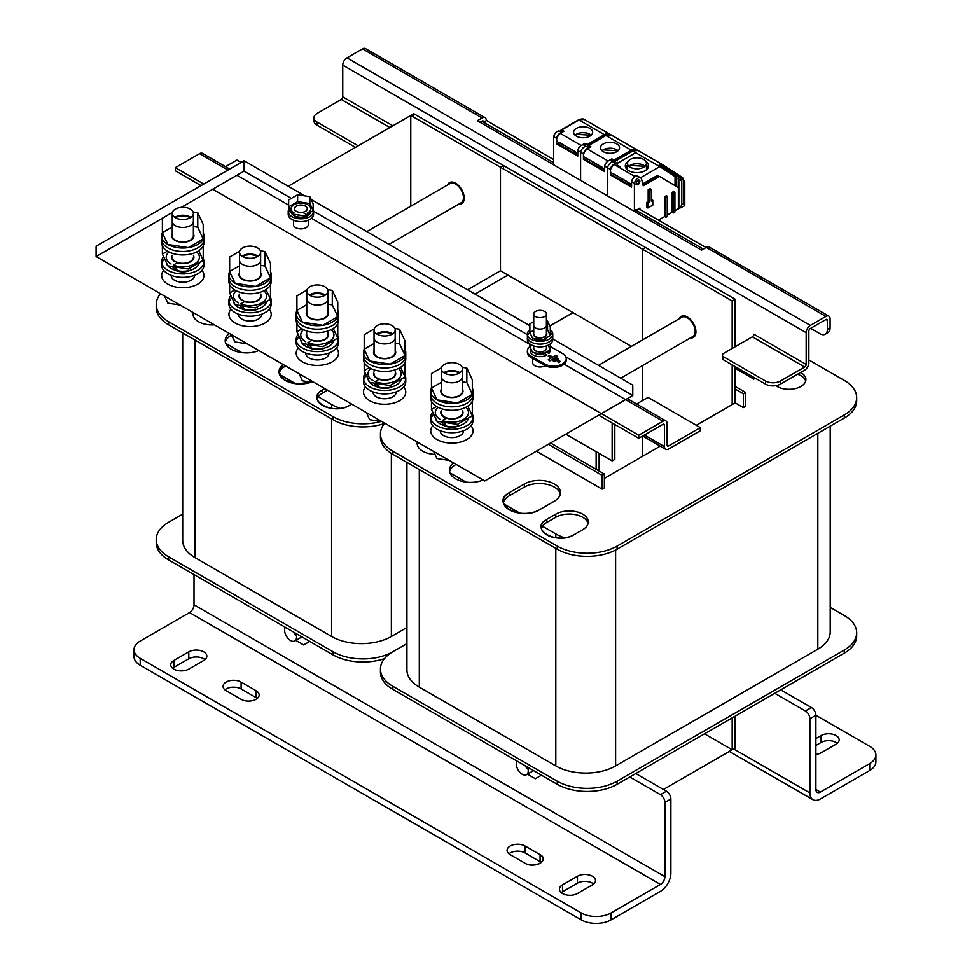 <?xml version="1.0" encoding="UTF-8"?>
<svg xmlns="http://www.w3.org/2000/svg" width="972" height="972" viewBox="0 0 972 972"><rect width="100%" height="100%" fill="white"/><g stroke="black" fill="none" stroke-linecap="round" stroke-linejoin="round"><path stroke-width="1.46" d="M182.687 514.164L168.606 522.292A42.282 24.409 0 0 0 156.213 539.557L156.213 542.655A42.282 24.409 0 0 0 168.606 559.921L333.044 654.861A42.282 24.409 0 0 0 384.499 658.603M156.213 539.557A42.282 24.409 0 0 0 168.606 556.81L168.606 559.921M333.044 654.861L333.044 651.75L168.606 556.81M333.044 651.75A42.282 24.409 0 0 0 392.834 651.75L406.928 643.622L392.834 651.75A42.282 24.409 0 0 0 380.453 669.015A42.282 24.409 0 0 0 392.834 686.281L392.834 689.379L557.272 784.319A42.282 24.409 0 0 0 617.074 784.319L844.291 653.135A42.282 24.409 0 0 0 856.684 635.87L856.684 632.76A42.282 24.409 0 0 0 844.291 615.507L830.21 607.366M391.376 453.402L391.376 636.466L406.928 627.499M391.376 636.466A42.282 24.409 180 0 1 331.586 636.466L331.586 418.92M195.068 340.103L195.068 557.661L331.586 636.466M195.068 557.661A42.282 24.409 180 0 1 182.687 540.396L182.687 332.946M331.586 408.337L331.586 404.474L318.294 396.795L317.2 399.213A19.027 10.984 180 0 1 318.294 396.795A19.027 10.984 0 0 1 322.57 393.004L322.57 389.894L324.818 388.593M295.585 383.685L279.511 374.414M241.761 352.617L225.698 343.335M331.586 404.474A42.282 24.409 0 0 0 340.358 408.362M160.514 293.738A42.282 24.409 0 0 0 156.213 304.455L156.213 307.553A42.282 24.409 0 0 0 168.606 324.818L333.044 419.758A42.282 24.409 0 0 0 384.499 423.5M156.213 304.455A42.282 24.409 0 0 0 168.606 321.708L168.606 324.818M333.044 419.758L333.044 416.648L168.606 321.708M333.044 416.648A42.282 24.409 0 0 0 381.085 421.435M572.97 312.644L549.836 326.009L572.97 312.644M351.73 404.133L349.483 405.433C332.946 415.87 304.443 399.613 322.57 389.894A19.027 10.984 0 0 0 317.006 397.657A19.027 10.984 0 0 0 322.57 405.433A19.027 10.984 0 0 0 349.483 405.433M311.162 382.19L297.25 383.855L284.626 380.052L279.049 372.47L283.131 364.536A21.141 12.211 0 0 0 279.013 371.766A21.141 12.211 0 0 0 285.209 380.404A21.141 12.211 0 0 0 311.174 382.19M214.387 324.842A19.027 10.984 180 0 1 192.93 313.944A19.027 10.984 180 0 1 193.088 312.547M258.88 350.528A21.141 12.211 180 0 1 236.804 351.597A21.141 12.211 180 0 1 225.2 340.698A21.141 12.211 180 0 1 229.319 333.457M475.053 294.091L507.943 275.1M327.515 390.149L322.57 393.004M285.659 365.982L285.209 366.25A21.141 12.211 0 0 0 279.183 373.321M194.157 313.166A19.027 10.984 0 0 0 193.112 315.499M247.374 343.894L235.127 341.998L231.385 335.17A21.141 12.211 0 0 0 225.37 342.253M550.553 442.977L604.365 474.044L602.118 475.332L548.305 444.265M536.35 451.166L602.118 489.147L604.365 487.847L604.365 474.044M380.453 669.015L380.453 672.126A42.282 24.409 0 0 0 392.834 689.379M557.272 784.319L557.272 781.209L392.834 686.281M557.272 781.209A42.282 24.409 0 0 0 617.074 781.209L844.291 650.025A42.282 24.409 0 0 0 856.684 632.76M830.21 426.161L830.21 631.922A42.282 24.409 180 0 1 817.829 649.187L817.829 433.318M615.616 550.018L615.616 765.936L817.829 649.187M615.616 765.936A42.282 24.409 180 0 1 555.814 765.936L555.814 548.378M419.309 469.561L419.309 687.119L555.814 765.936M419.309 687.119A42.282 24.409 180 0 1 406.928 669.854L406.928 462.417M555.814 537.808L555.814 533.932L542.522 526.253L541.428 528.671A19.027 10.984 180 0 1 542.522 526.253A19.027 10.984 0 0 1 546.811 522.462L546.811 519.352L555.777 514.176A19.027 10.984 180 0 1 576.518 511.794A19.027 10.984 180 0 1 588.267 521.94A19.027 10.984 180 0 1 582.69 529.716L573.723 534.892C557.175 545.328 528.683 529.072 546.811 519.352A19.027 10.984 0 0 0 541.234 527.128A19.027 10.984 0 0 0 546.811 534.892A19.027 10.984 0 0 0 573.723 534.892M519.813 513.143L503.751 503.873M466.001 482.076L449.927 472.805M555.814 533.932A42.282 24.409 0 0 0 564.598 537.82M384.742 423.197A42.282 24.409 0 0 0 380.453 433.913L380.453 437.023A42.282 24.409 0 0 0 392.834 454.276L557.272 549.216A42.282 24.409 0 0 0 617.074 549.216L844.291 418.033A42.282 24.409 0 0 0 856.684 400.768L856.684 397.657A42.282 24.409 0 0 0 844.291 380.404L808.862 359.944M844.291 418.033L844.291 414.923A42.282 24.409 0 0 0 856.684 397.657M380.453 433.913A42.282 24.409 0 0 0 392.834 451.178L392.834 454.276M557.272 549.216L557.272 546.106L392.834 451.178M557.272 546.106A42.282 24.409 0 0 0 617.074 546.106L617.074 549.216M844.291 414.923L617.074 546.106M800.636 372.458A16.913 9.769 180 0 1 800.94 372.628A16.913 9.769 180 0 1 805.897 379.542A16.913 9.769 180 0 1 795.461 388.557A16.913 9.769 180 0 1 777.029 386.443A16.913 9.769 180 0 1 775.826 385.677M524.382 483.971A21.141 12.211 180 0 1 547.43 481.322A21.141 12.211 180 0 1 560.48 492.597A21.141 12.211 180 0 1 554.283 501.236L539.338 509.863C521.053 521.478 489.244 503.35 509.437 492.597L524.382 483.971L524.382 487.081L509.437 495.708A21.141 12.211 0 0 0 503.423 502.779M435.019 454.374A19.027 10.984 180 0 1 417.158 443.402A19.027 10.984 180 0 1 417.316 442.005M483.108 479.986A21.141 12.211 180 0 1 461.032 481.055A21.141 12.211 180 0 1 449.428 470.156A21.141 12.211 180 0 1 453.547 462.915M696.304 425.274L735.172 402.845L743.386 407.584L745.633 406.296L745.633 392.481L743.386 393.782L743.386 407.584M604.365 478.358L660.182 446.136M805.679 381.097A16.913 9.769 0 0 0 800.94 375.739A16.913 9.769 0 0 0 797.575 374.232M588.072 523.495A19.027 10.984 0 0 0 575.254 514.625A19.027 10.984 0 0 0 555.777 517.286L546.811 522.462M560.309 494.153A21.141 12.211 0 0 0 546.167 484.153A21.141 12.211 0 0 0 524.382 487.081M509.437 495.708L509.437 492.597A21.141 12.211 0 0 0 503.241 501.236A21.141 12.211 0 0 0 509.437 509.863A21.141 12.211 0 0 0 539.338 509.863M418.397 442.625A19.027 10.984 0 0 0 417.353 444.957M456.075 464.373L455.625 464.64A21.141 12.211 0 0 0 449.599 471.712M743.386 393.782L735.172 389.031M735.172 386.443L745.633 392.481M602.118 489.147L602.118 475.332M288.198 186.211L410.779 115.437L410.779 206.185L410.779 115.437L732.183 300.992L732.183 348.462L732.183 300.992L735.172 299.267L645.469 247.483L642.48 249.209L732.183 300.992M735.172 716.133L735.172 748.076L732.183 749.801L732.183 717.871L732.183 749.801L704.518 733.836L732.183 749.801L663.414 789.495M732.183 404.571L732.183 364.865L732.183 404.571M620.695 378.181L692.878 336.506A11.105 6.403 -120 0 0 695.174 331.416A11.105 6.403 -120 0 0 690.339 320.25A11.105 6.403 -120 0 0 681.785 317.273L598.497 365.363M388.982 244.397L461.178 202.723A11.105 6.403 -120 0 0 463.474 197.644A11.105 6.403 -120 0 0 458.626 186.478A11.105 6.403 -120 0 0 450.072 183.501L366.784 231.579M410.779 115.437L413.768 113.712L503.46 165.495L500.471 167.22L500.471 270.787L631.387 346.372L500.471 270.787L467.581 289.778M642.48 365.594L642.48 400.598L642.48 365.594M642.48 436.149L642.48 456.354L642.48 436.149M642.48 339.969L642.48 249.209M679.307 318.707A12.162 7.023 60 0 1 681.251 316.362A12.162 7.023 60 0 1 690.618 319.618A12.162 7.023 60 0 1 695.928 331.853A12.162 7.023 60 0 1 693.413 337.418A12.162 7.023 60 0 1 690.399 337.928M735.172 402.845L735.172 366.59M735.172 346.737L735.172 299.267M599.129 453.414L599.129 471.019M596.14 451.688L596.14 469.294M447.594 184.935A12.162 7.023 60 0 1 449.55 182.59A12.162 7.023 60 0 1 458.906 185.846A12.162 7.023 60 0 1 464.215 198.081A12.162 7.023 60 0 1 461.7 203.646A12.162 7.023 60 0 1 458.687 204.156M503.46 165.495L503.46 168.946L503.46 165.495L645.469 247.483M413.768 117.162L413.768 113.712M875.906 754.977L875.906 761.878A21.141 12.211 180 0 1 869.709 770.517L869.709 763.603A21.141 12.211 0 0 0 875.906 754.977A21.141 12.211 0 0 0 869.709 746.35L815.897 715.283L815.897 789.507A6.342 3.657 -60 0 0 817.209 792.399A6.342 3.657 -60 0 0 820.38 792.095L815.897 789.507M733.678 748.938L809.907 792.958A14.799 8.541 120 0 0 812.981 799.725A14.799 8.541 120 0 0 820.38 798.996L869.709 770.517M837.317 743.325A10.57 6.099 0 0 0 821.121 742.462L815.897 745.488M869.709 763.603L820.38 792.095M815.897 738.574L821.121 735.561A10.57 6.099 180 0 1 832.639 734.237A10.57 6.099 180 0 1 839.164 739.874A10.57 6.099 180 0 1 836.078 744.188L821.121 752.826A10.57 6.099 180 0 1 815.897 754.466M809.907 792.958L809.907 718.733A6.342 3.657 -120 0 0 805.423 710.957L811.413 707.507L780.759 689.816M811.413 707.507A6.342 3.657 60 0 1 815.897 715.271L809.907 718.733M774.781 693.267L805.423 710.957M660.425 891.348L611.096 919.828A21.141 12.211 180 0 1 581.195 919.828L581.195 912.915A21.141 12.211 0 0 0 611.096 912.915L660.425 884.435A6.342 3.657 120 0 0 664.909 876.671L664.909 802.447A6.342 3.657 -120 0 0 660.425 794.683L666.403 791.22A6.342 3.657 60 0 1 670.887 798.996L670.887 873.221A14.799 8.541 -60 0 1 660.425 891.348M140.199 665.225A21.141 12.211 180 0 1 134.002 656.586L134.002 649.685A21.141 12.211 0 0 0 140.199 658.311L140.199 665.225L581.195 919.828M593.649 884.01A10.57 6.099 0 0 0 577.453 883.147L562.509 891.774A10.57 6.099 0 0 0 561.269 892.636M257.301 698.443A10.57 6.099 0 0 0 256.049 697.58L241.105 688.954A10.57 6.099 0 0 0 224.909 689.816M204.97 659.611A10.57 6.099 0 0 0 188.787 658.749L173.83 667.375A10.57 6.099 0 0 0 172.591 668.238M525.135 863.294A10.57 6.099 0 0 0 540.08 863.294A10.57 6.099 0 0 0 543.178 858.981A10.57 6.099 0 0 0 540.08 854.667C550.14 859.953 534.454 869.114 525.135 863.294L510.191 854.667A10.57 6.099 180 0 1 507.092 850.342A10.57 6.099 180 0 1 513.617 844.704A10.57 6.099 180 0 1 525.135 846.029L540.08 854.667L540.08 861.569A10.57 6.099 180 0 1 541.331 862.431L525.135 852.942A10.57 6.099 0 0 0 508.939 853.805M194.011 574.598L194.011 604.803A6.342 3.657 120 0 1 189.528 612.567L140.199 641.058A21.141 12.211 0 0 0 134.002 649.685M581.195 912.915L140.199 658.311M577.453 876.246A10.57 6.099 180 0 1 588.971 874.922A10.57 6.099 180 0 1 595.496 880.559A10.57 6.099 180 0 1 592.41 884.872L577.453 893.499A10.57 6.099 180 0 1 565.935 894.823A10.57 6.099 180 0 1 559.41 889.186A10.57 6.099 180 0 1 562.509 884.872L577.453 876.246L577.453 883.147M241.105 682.052L256.049 690.679A10.57 6.099 180 0 1 259.147 694.992A10.57 6.099 180 0 1 252.623 700.63A10.57 6.099 180 0 1 241.105 699.305L226.16 690.679A10.57 6.099 180 0 1 223.062 686.366A10.57 6.099 180 0 1 229.586 680.728A10.57 6.099 180 0 1 241.105 682.052L241.105 688.954M173.83 660.474L188.787 651.835A10.57 6.099 180 0 1 200.305 650.523A10.57 6.099 180 0 1 206.829 656.161A10.57 6.099 180 0 1 203.731 660.474L188.787 669.101A10.57 6.099 180 0 1 177.269 670.425A10.57 6.099 180 0 1 170.744 664.787A10.57 6.099 180 0 1 173.83 660.474L173.83 667.375M629.783 776.98L660.425 794.683M666.403 791.22L635.761 773.53M752.364 336.81L804.682 367.027A2.114 1.215 -60 0 0 806.177 364.427L753.859 334.222A2.114 1.215 -60 0 1 752.364 336.81L723.654 353.383A4.228 2.442 0 0 0 722.415 355.108L722.415 358.218A4.228 2.442 0 0 0 723.654 359.944L765.511 384.11A10.57 6.099 0 0 0 780.467 384.11L804.682 370.125A5.917 3.414 120 0 0 808.862 362.884L808.862 331.112A2.114 1.215 -60 0 1 810.356 328.524L825.908 319.557A2.114 1.215 -60 0 1 826.965 319.448A2.114 1.215 -60 0 1 827.403 320.42L827.403 329.387L830.088 327.843L830.088 318.865A5.917 3.414 120 0 0 828.873 316.155A5.917 3.414 120 0 0 825.908 316.447L810.356 325.426A5.917 3.414 120 0 0 806.177 332.667L342.752 65.124L342.752 96.884A2.114 1.215 -60 0 1 341.257 99.472L317.042 113.457A10.57 6.099 0 0 0 313.944 117.77A10.57 6.099 0 0 0 317.042 122.083L358.158 145.812M765.511 384.11L765.511 381A10.57 6.099 0 0 0 780.467 381L780.467 384.11M804.682 367.027L780.467 381M722.415 355.108A4.228 2.442 0 0 0 723.654 356.833L723.654 359.944M765.511 381L723.654 356.833M753.859 377.379L753.859 379.104L735.172 368.315M806.177 364.427L806.177 332.667M825.908 316.447L706.316 247.398L701.529 250.156L477.301 120.698L482.088 117.94A5.917 3.414 -60 0 1 485.04 117.648L365.448 48.6A5.917 3.414 120 0 0 362.495 48.892L346.943 57.87A5.917 3.414 120 0 0 342.752 65.124M485.04 117.648A5.917 3.414 -60 0 1 486.267 120.358L553.688 159.627M486.267 120.698L483.582 121.913A2.114 1.215 120 0 0 483.145 120.941A2.114 1.215 120 0 0 482.088 121.05L479.986 122.253M706.316 247.398A5.917 3.414 -60 0 1 709.281 247.107L828.873 316.155M483.582 122.253L553.688 162.737M634.412 209.332L703.327 249.124M810.66 328.354L819.931 333.712A10.57 6.099 -120 0 0 825.216 334.234A10.57 6.099 -120 0 0 827.403 329.387M638.75 208.737L706.012 247.568M825.216 334.234L827.901 332.679A10.57 6.099 -120 0 0 830.088 327.843M753.859 379.104L755.353 378.242M313.944 117.77L313.944 120.868A10.57 6.099 0 0 0 317.042 125.194L355.46 147.367M527.553 767.163A8.456 4.884 60 0 1 528.27 770.857A8.456 4.884 60 0 1 526.52 774.733A8.456 4.884 60 0 1 520.008 772.461A8.456 4.884 60 0 1 516.314 763.956A8.456 4.884 60 0 1 517.031 761.088M295.853 633.392A8.456 4.884 60 0 1 296.569 637.085A8.456 4.884 60 0 1 294.808 640.949A8.456 4.884 60 0 1 288.295 638.689A8.456 4.884 60 0 1 284.602 630.172A8.456 4.884 60 0 1 285.318 627.317M309.764 641.423L303.665 644.946L295.78 640.39M296.326 635.032A7.934 4.581 60 0 1 294.042 632.347M293.495 632.031A8.456 4.884 -120 0 0 296.436 635.554M541.477 775.194L535.378 778.718L527.492 774.174M528.039 768.803A7.934 4.581 60 0 1 525.755 766.118M525.196 765.802A8.456 4.884 -120 0 0 528.136 769.338M617.499 165.179A5.285 3.05 -60 0 0 616.576 163.94A5.285 3.05 -60 0 0 610.343 169.383L607.5 167.743L607.5 195.87L607.5 167.743A5.285 3.05 -60 0 1 613.733 162.3A5.285 3.05 -60 0 1 614.681 163.6M604.669 170.756L584.184 158.934L583.431 159.372L583.431 153.843L580.6 152.203L580.6 180.342L580.6 152.203A5.285 3.05 -60 0 1 586.821 146.76A5.285 3.05 -60 0 1 587.768 148.06M583.431 159.372L604.669 171.619L604.669 166.103L607.5 167.743A5.285 3.05 -60 0 1 613.733 162.3L610.89 160.659A5.285 3.05 120 0 0 604.669 166.103M583.431 153.843A5.285 3.05 -60 0 1 588.425 148.169M658.481 220.122L664.763 216.501L664.763 196.648L666.403 195.7L667.594 196.393L667.594 216.246L665.954 217.193L664.763 216.501M667.594 214.861L672.077 212.273L672.077 192.42L673.73 191.472L674.92 192.164L673.28 193.112L673.28 212.965L672.077 212.273M674.92 210.632L678.359 208.652L678.359 187.948A1.057 0.608 -60 0 0 678.152 187.475L659.684 176.527A1.057 0.608 -60 0 0 659.15 176.588L657.509 175.628M634.412 211.41L634.412 183.271A5.285 3.05 -60 0 1 640.645 177.827A5.285 3.05 -60 0 1 641.593 179.127L643.233 185.774L659.15 176.588M636.053 210.462L636.053 212.273A1.166 0.668 -60 0 1 636.053 212.358M639.941 209.43L639.941 208.044L636.077 210.292M652.795 200.281L652.795 205.104L647.862 207.959L646.672 207.267L646.672 202.431L648.166 201.569L648.166 189.832L650.11 188.714L651.301 189.406L651.301 201.143L652.795 200.281L651.301 199.758M639.868 181.327A2.649 1.531 120 0 0 639.321 180.124A2.649 1.531 120 0 0 637.28 180.828A2.649 1.531 120 0 0 636.125 183.489A2.649 1.531 120 0 0 636.684 184.704A2.649 1.531 120 0 0 638.713 183.987A2.649 1.531 120 0 0 639.868 181.327M674.92 192.164L674.92 212.018L673.28 212.965M681.554 204.91L683.292 203.901L683.292 180.087A1.057 0.608 -60 0 0 683.085 179.601L676.719 175.835L676.719 186.624M610.343 169.383L610.343 174.899L631.569 187.159L631.569 181.63L634.412 183.271M631.569 186.296L611.096 174.474L610.343 174.899M640.645 177.827L637.802 176.187A5.285 3.05 120 0 0 631.569 181.63M680.449 180.075L680.449 178.058M659.891 166.662L660.255 166.455A1.057 0.608 -60 0 1 660.79 166.394L676.719 175.835M680.898 180.367L680.898 178.313M672.077 192.42L673.28 193.112M665.954 217.193L665.954 197.34L664.763 196.648M665.954 197.34L667.594 196.393M647.862 207.959L647.862 203.124L646.672 202.431M647.862 203.124L649.357 202.261L649.357 190.524L648.166 189.832M649.357 190.524L651.301 189.406M649.357 202.261L648.166 201.569M577.757 150.563L580.6 152.203A5.285 3.05 -60 0 1 586.821 146.76L583.99 145.12A5.285 3.05 120 0 0 577.757 150.563L577.757 156.091L556.531 143.832L557.272 143.394L577.757 155.228M561.512 132.629A5.285 3.05 -60 0 0 556.531 138.303L556.531 143.832M553.688 164.803L553.688 136.663A5.285 3.05 -60 0 1 559.921 131.232L561.877 132.362M556.531 138.303L553.688 136.663M577.757 152.786A5.079 2.928 -60 0 1 581.195 145.472L584.925 143.309L584.925 145.666M561.354 143.71A5.079 2.928 -60 0 1 560.407 143.467A5.079 2.928 -60 0 1 559.714 142.738L575.254 151.717A5.079 2.928 120 0 0 575.946 152.446L575.23 151.705M609.505 134.014L584.427 119.544A10.57 6.099 120 0 0 584.269 119.434A10.57 6.099 120 0 0 578.984 119.969L561.731 129.92L560.99 131.84L560.99 130.345A1.057 0.608 60 0 1 561.731 129.92L563.979 131.22L560.237 133.371L581.195 145.472M589.846 128.377A9.513 5.492 180 0 1 592.641 132.253A9.513 5.492 180 0 1 586.76 137.331A9.513 5.492 180 0 1 576.396 136.141A9.513 5.492 180 0 1 573.614 132.253A9.513 5.492 180 0 1 579.482 127.186A9.513 5.492 180 0 1 589.846 128.377M604.669 168.314A5.079 2.928 -60 0 1 608.108 161.012L611.838 158.849L611.838 161.206M588.267 159.238A5.079 2.928 -60 0 1 587.319 159.007A5.079 2.928 -60 0 1 586.614 158.278L602.166 167.257A5.079 2.928 120 0 0 602.859 167.986L586.687 158.327M590.526 146.881L588.497 145.715L587.89 147.38L587.89 145.885A1.057 0.608 60 0 1 588.643 145.46L590.879 146.748L587.149 148.91L608.108 161.012M616.758 143.905A9.513 5.492 180 0 1 619.541 147.793A9.513 5.492 180 0 1 613.672 152.871A9.513 5.492 180 0 1 603.308 151.681A9.513 5.492 180 0 1 600.514 147.793A9.513 5.492 180 0 1 606.394 142.714A9.513 5.492 180 0 1 616.758 143.905M636.417 149.554L611.862 135.375M615.337 163.709L617.791 162.288L617.402 164.924M636.259 176.005L635.323 175.653A4.86 2.807 -60 0 1 635.518 176.272M640.487 177.742L659.769 166.589M617.487 163.26L635.737 152.738M620.136 166.795A5.079 2.928 120 0 0 620.087 166.674L617.074 165.119M620.075 166.856L619.152 167.391M634.4 176.187L635.323 175.653M627.827 161.741A11.628 6.719 0 0 0 625.312 165.92A11.628 6.719 0 0 0 632.493 172.117A11.628 6.719 0 0 0 645.165 170.659A11.628 6.719 0 0 0 648.567 165.92A11.628 6.719 0 0 0 646.052 161.741M631.569 184.559L629.771 183.514A5.079 2.928 -60 0 1 629.078 182.785L613.526 173.818A5.079 2.928 120 0 0 614.219 174.535A5.079 2.928 120 0 0 615.179 174.778M659.794 166.601L675.042 176.54L675.054 185.64L675.042 176.54L676.719 177.657M678.213 178.654L681.554 180.792L681.554 205.833L678.359 207.097M614.741 162.883L615.021 160.939A1.057 0.608 -120 0 0 614.802 161.425L614.802 162.919L615.543 160.988L632.043 151.462A9.513 5.492 -60 0 1 632.845 151.061A9.513 5.492 120 0 0 632.043 151.462L615.543 160.988A1.057 0.608 -120 0 0 615.021 160.939L632.262 150.976A1.057 0.608 60 0 1 632.796 151.037L658.202 165.702A1.057 0.608 60 0 1 658.955 167.002A9.513 5.492 -60 0 1 663.864 166.625L682.636 178.872A9.513 5.492 -60 0 1 684.458 183.137L684.458 204.922L683 204.071M675.819 210.11L684.458 205.785A1.057 0.608 0 0 0 684.774 205.347L684.774 182.7L682.466 177.56A1.057 0.863 123.1 0 1 682.636 178.872M630.208 167.208A9.513 5.492 0 0 0 640.584 168.399A9.513 5.492 0 0 0 646.453 163.332A9.513 5.492 0 0 0 643.671 159.444A9.513 5.492 0 0 0 633.294 158.254A9.513 5.492 0 0 0 627.426 163.332A9.513 5.492 0 0 0 630.208 167.208M642.759 183.866L657.023 175.628L658.214 176.564M678.857 179.03L678.857 207.376M615.543 160.988L632.796 151.037A10.57 6.099 -60 0 1 638.082 150.514A10.57 6.099 -60 0 1 638.24 150.611L663.329 165.094M665.079 168.946L665.115 167.439M593.673 164.414L595.447 163.393M604.669 170.064A9.088 5.249 180 0 1 603.09 169.335A9.088 5.249 180 0 1 600.514 166.309M601.972 167.16L601.935 167.658A9.088 5.249 0 0 0 603.09 168.472A9.088 5.249 0 0 0 604.511 169.14L604.511 168.934M601.012 166.601A9.088 5.249 180 0 0 601.935 167.658L602.276 167.463M566.773 148.874L568.547 147.853M577.757 154.524A9.088 5.249 180 0 1 576.189 153.795A9.088 5.249 180 0 1 573.602 150.781M575.06 151.62L575.035 152.118A9.088 5.249 0 0 0 576.189 152.932A9.088 5.249 0 0 0 577.599 153.6L577.599 153.394M574.1 151.061A9.088 5.249 180 0 0 575.035 152.118L575.375 151.924M620.586 179.954L622.359 178.921M631.569 185.591A9.088 5.249 180 0 1 630.002 184.874A9.088 5.249 180 0 1 627.414 181.849M628.872 182.687L628.848 183.186A9.088 5.249 0 0 0 630.002 184.012A9.088 5.249 0 0 0 631.411 184.668L631.423 184.473M627.912 182.129A9.088 5.249 180 0 0 628.848 183.186L629.188 182.991M203.731 184.048L175.325 167.658L175.325 170.756L201.046 185.603M598.679 415.178L638.75 438.311L662.965 424.327L664.459 425.189A2.114 1.215 120 0 0 664.022 424.229A2.114 1.215 120 0 0 662.965 424.327M212.698 189.224L638.75 435.201L638.75 438.311M638.75 435.201L662.965 421.216A5.917 3.414 -60 0 1 665.929 420.925A5.917 3.414 -60 0 1 667.144 423.634L667.144 445.042A2.114 1.215 -60 0 0 667.594 446.014A2.114 1.215 -60 0 0 668.651 445.905L700.338 427.607L648.02 397.402L636.599 404M227.946 170.064L199.552 153.673A5.917 3.414 -60 0 1 202.504 153.382L229.684 169.067M614.826 424.497L614.826 459.367L612.141 460.922L612.141 422.954M241.105 162.47L236.913 160.052L225.492 166.649M664.459 425.189L664.459 446.598A5.917 3.414 120 0 0 665.686 449.307A5.917 3.414 120 0 0 668.651 449.015L700.338 430.718L700.338 427.607M565.801 434.168L612.141 460.922M199.552 153.673L175.325 167.658M162.385 218.275L96.094 256.547L484.773 480.946L632.772 395.507L565.789 356.833M291.333 198.385L244.094 171.108L181.314 207.352M527.395 334.672L313.579 211.216M440.255 430.73L440.255 430.888A11.628 6.719 0 0 0 447.436 437.096A11.628 6.719 0 0 0 460.108 435.638A11.628 6.719 0 0 0 463.51 430.888L463.51 430.73M305.718 353.055L305.718 353.213A11.628 6.719 0 0 0 312.899 359.409A11.628 6.719 0 0 0 325.571 357.963A11.628 6.719 0 0 0 328.973 353.213L328.973 353.055M238.444 314.211L238.444 314.369A11.628 6.719 0 0 0 245.624 320.578A11.628 6.719 0 0 0 258.297 319.12A11.628 6.719 0 0 0 261.699 314.369L261.699 314.211M171.181 275.368L171.181 275.538A11.628 6.719 0 0 0 178.35 281.734A11.628 6.719 0 0 0 191.022 280.288A11.628 6.719 0 0 0 194.436 275.538L194.436 275.368M532.68 358.437L532.68 362.702A7.399 4.277 0 0 0 537.249 366.651A7.399 4.277 0 0 0 545.316 365.727A7.399 4.277 0 0 0 545.353 365.703M293.495 220.207L293.495 224.617A7.399 4.277 0 0 0 298.064 228.566A7.399 4.277 0 0 0 306.131 227.63A7.399 4.277 0 0 0 308.294 224.617L308.294 220.207M372.993 391.886L372.993 392.056A11.628 6.719 0 0 0 380.161 398.253A11.628 6.719 0 0 0 392.834 396.795A11.628 6.719 0 0 0 396.248 392.056L396.248 391.886M552.764 338.961L632.772 385.143L632.772 395.507M244.094 171.108L244.094 160.745L304.965 195.894M311.186 199.479L529.874 325.742M96.094 256.547L96.094 246.195L244.094 160.745M443.925 425.42A11.628 6.719 0 0 0 459.562 425.578M309.388 347.745A11.628 6.719 0 0 0 325.025 347.903M242.113 308.914A11.628 6.719 0 0 0 257.75 309.06M174.839 270.07A11.628 6.719 0 0 0 190.476 270.216M293.775 215.407A7.399 4.277 0 0 0 306.131 217.278A7.399 4.277 0 0 0 308.294 214.253A7.399 4.277 0 0 0 308.185 213.5M376.65 386.589A11.628 6.719 0 0 0 392.287 386.735M201.945 270.362A21.141 12.211 180 0 1 203.95 275.538A21.141 12.211 180 0 1 190.889 286.813A21.141 12.211 180 0 1 167.852 284.164A21.141 12.211 180 0 1 161.668 275.538A21.141 12.211 180 0 1 163.66 270.362M269.22 309.193A21.141 12.211 180 0 1 271.212 314.369A21.141 12.211 180 0 1 258.163 325.656A21.141 12.211 180 0 1 235.127 323.008A21.141 12.211 180 0 1 228.93 314.369A21.141 12.211 180 0 1 230.935 309.193M336.482 348.037A21.141 12.211 180 0 1 338.487 353.213A21.141 12.211 180 0 1 325.438 364.488A21.141 12.211 180 0 1 302.389 361.839A21.141 12.211 180 0 1 296.205 353.213A21.141 12.211 180 0 1 298.197 348.037M403.757 386.868A21.141 12.211 180 0 1 405.761 392.056A21.141 12.211 180 0 1 392.7 403.331A21.141 12.211 180 0 1 369.664 400.683A21.141 12.211 180 0 1 363.479 392.056A21.141 12.211 180 0 1 365.472 386.868M471.031 425.712A21.141 12.211 180 0 1 473.024 430.888A21.141 12.211 180 0 1 459.975 442.163A21.141 12.211 180 0 1 436.938 439.514A21.141 12.211 180 0 1 430.742 430.888A21.141 12.211 180 0 1 432.747 425.712M180.112 305.05L167.852 303.155L164.572 296.083M190.281 209.077A10.57 6.099 180 0 1 193.379 213.39A10.57 6.099 180 0 1 186.843 219.028A10.57 6.099 180 0 1 175.325 217.704A10.57 6.099 180 0 1 172.238 213.39A10.57 6.099 180 0 1 178.763 207.753A10.57 6.099 180 0 1 190.281 209.077M257.544 247.921A10.57 6.099 180 0 1 260.642 252.234A10.57 6.099 180 0 1 254.117 257.872A10.57 6.099 180 0 1 242.599 256.547A10.57 6.099 180 0 1 239.501 252.234A10.57 6.099 180 0 1 246.025 246.596A10.57 6.099 180 0 1 257.544 247.921M314.649 382.725L302.389 380.83L299.109 373.758M324.818 286.752A10.57 6.099 180 0 1 327.916 291.065A10.57 6.099 180 0 1 321.392 296.703A10.57 6.099 180 0 1 309.874 295.391A10.57 6.099 180 0 1 306.775 291.065A10.57 6.099 180 0 1 313.3 285.428A10.57 6.099 180 0 1 324.818 286.752M381.923 421.569L369.664 419.673L366.383 412.59M392.093 325.596A10.57 6.099 180 0 1 395.191 329.909A10.57 6.099 180 0 1 388.654 335.547A10.57 6.099 180 0 1 377.136 334.222A10.57 6.099 180 0 1 374.05 329.909A10.57 6.099 180 0 1 380.574 324.271A10.57 6.099 180 0 1 392.093 325.596M449.185 460.4L436.938 458.505L433.658 451.433M459.355 364.427A10.57 6.099 180 0 1 462.453 368.752A10.57 6.099 180 0 1 455.929 374.39A10.57 6.099 180 0 1 444.411 373.066A10.57 6.099 180 0 1 441.312 368.752A10.57 6.099 180 0 1 447.837 363.103A10.57 6.099 180 0 1 459.355 364.427M202.528 260.8A21.141 12.211 180 0 1 203.731 263.448M203.221 258.564A21.141 12.211 180 0 1 203.95 261.723L203.95 265.174A21.141 12.211 180 0 1 190.889 276.461A21.141 12.211 180 0 1 167.852 273.812A21.141 12.211 180 0 1 161.668 265.174L161.668 261.723A21.141 12.211 180 0 1 163.575 256.657M161.874 263.448A21.141 12.211 180 0 1 164.633 258.941M175.215 269.851A11.105 6.403 0 0 0 188.131 270.799M203.95 261.723A21.141 12.211 180 0 1 190.889 272.998A21.141 12.211 180 0 1 167.852 270.362A21.141 12.211 180 0 1 161.668 261.723M269.803 299.631A21.141 12.211 180 0 1 271.006 302.292M270.495 297.408A21.141 12.211 180 0 1 271.212 300.567L271.212 304.017A21.141 12.211 180 0 1 258.163 315.293A21.141 12.211 180 0 1 235.127 312.644A21.141 12.211 180 0 1 228.93 304.017L228.93 300.567A21.141 12.211 180 0 1 230.85 295.488M229.149 302.292A21.141 12.211 180 0 1 231.907 297.772M242.49 308.695A11.105 6.403 0 0 0 255.393 309.643M271.212 300.567A21.141 12.211 180 0 1 258.163 311.842A21.141 12.211 180 0 1 235.127 309.193A21.141 12.211 180 0 1 228.93 300.567M337.077 338.475A21.141 12.211 180 0 1 338.268 341.123M337.77 336.239A21.141 12.211 180 0 1 338.487 339.398L338.487 342.861A21.141 12.211 180 0 1 325.438 354.136A21.141 12.211 180 0 1 302.389 351.487A21.141 12.211 180 0 1 296.205 342.861L296.205 339.398A21.141 12.211 180 0 1 298.112 334.332M296.411 341.123A21.141 12.211 180 0 1 299.182 336.616M309.752 347.526A11.105 6.403 0 0 0 322.668 348.474M338.487 339.398A21.141 12.211 180 0 1 325.438 350.685A21.141 12.211 180 0 1 302.389 348.037A21.141 12.211 180 0 1 296.205 339.398M404.34 377.306A21.141 12.211 180 0 1 405.543 379.967M405.032 375.083A21.141 12.211 180 0 1 405.761 378.242L405.761 381.692A21.141 12.211 180 0 1 392.7 392.967A21.141 12.211 180 0 1 369.664 390.319A21.141 12.211 180 0 1 363.479 381.692L363.479 378.242A21.141 12.211 180 0 1 365.387 373.163M363.686 379.967A21.141 12.211 180 0 1 366.444 375.447M377.027 386.37A11.105 6.403 0 0 0 389.942 387.318M405.761 378.242A21.141 12.211 180 0 1 392.7 389.517A21.141 12.211 180 0 1 369.664 386.868A21.141 12.211 180 0 1 363.479 378.242M471.614 416.15A21.141 12.211 180 0 1 472.817 418.81M472.307 413.926A21.141 12.211 180 0 1 473.024 417.085L473.024 420.536A21.141 12.211 180 0 1 459.975 431.811A21.141 12.211 180 0 1 436.938 429.162A21.141 12.211 180 0 1 430.742 420.536L430.742 417.085A21.141 12.211 180 0 1 432.662 412.007M430.961 418.81A21.141 12.211 180 0 1 433.719 414.291M444.301 425.214A11.105 6.403 0 0 0 457.205 426.149M473.024 417.085A21.141 12.211 180 0 1 459.975 428.36A21.141 12.211 180 0 1 436.938 425.712A21.141 12.211 180 0 1 430.742 417.085M445.346 424.606L443.852 425.469A16.597 9.586 180 0 1 435.335 417.766M468.407 418.009A16.597 9.586 180 0 1 446.707 426.186L443.584 422.249M441.555 421.933L443.852 425.469M441.312 410.634A11.105 6.403 0 0 0 440.79 412.59A11.105 6.403 0 0 0 444.034 417.122M462.453 410.634A11.105 6.403 180 0 1 462.988 412.59A11.105 6.403 180 0 1 446.355 418.142L442.369 420.439A16.597 9.586 180 0 0 459.549 421.083A16.597 9.586 180 0 0 468.48 412.59A16.597 9.586 180 0 0 465.734 407.317M440.146 419.369A16.597 9.586 180 0 1 435.286 412.59A16.597 9.586 180 0 1 438.032 407.317M378.084 385.763L376.589 386.625A16.597 9.586 180 0 1 368.06 378.922M401.132 379.165A16.597 9.586 180 0 1 379.432 387.342L376.31 383.405M374.293 383.102L376.589 386.625M374.05 371.802A11.105 6.403 0 0 0 373.515 373.758A11.105 6.403 0 0 0 376.772 378.278M395.191 371.802A11.105 6.403 180 0 1 395.713 373.758A11.105 6.403 180 0 1 379.08 379.311L375.107 381.607A16.597 9.586 180 0 0 392.287 382.251A16.597 9.586 180 0 0 401.205 373.758A16.597 9.586 180 0 0 398.459 368.473M372.883 380.526A16.597 9.586 180 0 1 368.024 373.758A16.597 9.586 180 0 1 370.769 368.473M310.809 346.919L309.315 347.794A16.597 9.586 180 0 1 300.785 340.091M333.858 340.322A16.597 9.586 180 0 1 312.158 348.511L309.035 344.574M307.018 344.258L309.315 347.794M306.775 332.959A11.105 6.403 0 0 0 306.241 334.915A11.105 6.403 0 0 0 309.497 339.447M327.916 332.959A11.105 6.403 180 0 1 328.439 334.915A11.105 6.403 180 0 1 311.818 340.467L307.832 342.764A16.597 9.586 180 0 0 325.013 343.408A16.597 9.586 180 0 0 333.943 334.915A16.597 9.586 180 0 0 331.197 329.642M305.609 341.694A16.597 9.586 180 0 1 300.749 334.915A16.597 9.586 180 0 1 303.495 329.642M243.535 308.088L242.04 308.95A16.597 9.586 180 0 1 233.523 301.247M266.595 301.49A16.597 9.586 180 0 1 244.895 309.667L241.773 305.73M239.744 305.427L242.04 308.95M239.501 294.127A11.105 6.403 0 0 0 238.978 296.071A11.105 6.403 0 0 0 242.222 300.603M260.642 294.127A11.105 6.403 180 0 1 261.176 296.071A11.105 6.403 180 0 1 244.543 301.636L240.558 303.932A16.597 9.586 180 0 0 257.738 304.576A16.597 9.586 180 0 0 266.668 296.071A16.597 9.586 180 0 0 263.922 290.798M238.334 302.851A16.597 9.586 180 0 1 233.474 296.071A16.597 9.586 180 0 1 236.22 290.798M176.272 269.244L174.778 270.107A16.597 9.586 180 0 1 166.248 262.416M199.321 262.647A16.597 9.586 180 0 1 177.621 270.824L174.498 266.899M172.481 266.583L174.778 270.107M172.238 255.284A11.105 6.403 0 0 0 171.704 257.24A11.105 6.403 0 0 0 174.96 261.772M193.379 255.284A11.105 6.403 180 0 1 193.902 257.24A11.105 6.403 180 0 1 177.269 262.792L173.295 265.089A16.597 9.586 180 0 0 190.476 265.733A16.597 9.586 180 0 0 199.394 257.24A16.597 9.586 180 0 0 196.648 251.955M171.072 264.02A16.597 9.586 180 0 1 166.212 257.24A16.597 9.586 180 0 1 168.958 251.955M167.476 251.141L162.385 254.081L167.852 265.866L188.276 269.025L203.221 260.399L203.221 245.892M198.75 250.752L203.221 260.399M162.385 245.892L162.385 254.081M193.379 259.196L193.379 257.24A10.57 6.099 180 0 1 186.843 262.877A10.57 6.099 180 0 1 175.325 261.553A10.57 6.099 180 0 1 172.238 257.24L172.238 259.196M234.738 289.984L229.647 292.912L235.127 304.71L255.551 307.869L270.495 299.23L270.495 284.735M266.024 289.595L270.495 299.23M229.647 284.735L229.647 292.912M260.642 298.027L260.642 296.071A10.57 6.099 180 0 1 254.117 301.721A10.57 6.099 180 0 1 242.599 300.397A10.57 6.099 180 0 1 239.501 296.071L239.501 298.027M302.013 328.815L296.922 331.756L302.389 343.541L322.813 346.7L337.77 338.074L337.77 323.579M333.287 328.427L337.77 338.074M296.922 323.579L296.922 331.756M327.916 336.871L327.916 334.915A10.57 6.099 180 0 1 321.392 340.552A10.57 6.099 180 0 1 309.874 339.228A10.57 6.099 180 0 1 306.775 334.915L306.775 336.871M369.287 367.659L364.196 370.599L369.664 382.385L390.088 385.544L405.032 376.917L405.032 362.41M400.561 367.27L405.032 376.917M364.196 362.41L364.196 370.599M395.191 375.702L395.191 373.758A10.57 6.099 180 0 1 388.654 379.396A10.57 6.099 180 0 1 377.136 378.072A10.57 6.099 180 0 1 374.05 373.758L374.05 375.702M436.55 406.49L431.459 409.431L436.938 421.216L457.362 424.375L472.307 415.749L472.307 401.254M467.824 406.102L472.307 415.749M431.459 401.254L431.459 409.431M462.453 414.546L462.453 412.59A10.57 6.099 180 0 1 455.929 418.227A10.57 6.099 180 0 1 444.411 416.903A10.57 6.099 180 0 1 441.312 412.59L441.312 414.546M473.024 391.181L473.024 394.644A21.141 12.211 180 0 1 459.975 405.919A21.141 12.211 180 0 1 436.938 403.271A21.141 12.211 180 0 0 459.975 405.919A21.141 12.211 180 0 0 473.024 394.644L473.024 398.095A21.141 12.211 180 0 1 459.975 409.37A21.141 12.211 180 0 1 436.938 406.721A21.141 12.211 180 0 1 430.742 398.095L430.742 391.181A21.141 12.211 0 0 0 436.938 399.82A21.141 12.211 0 0 0 459.975 402.469A21.141 12.211 0 0 0 473.024 391.181A21.141 12.211 0 0 0 472.307 388.022M472.307 391.485A21.141 12.211 180 0 1 472.817 392.919A21.141 12.211 180 0 0 472.307 391.485M436.938 403.271A21.141 12.211 180 0 1 430.742 394.644A21.141 12.211 180 0 0 436.938 403.271M430.961 392.919A21.141 12.211 180 0 1 432.358 389.954A21.141 12.211 180 0 0 430.961 392.919M441.312 382.336L431.459 388.022A21.141 12.211 0 0 0 430.742 391.181M462.453 389.237A11.105 6.403 180 0 1 462.988 391.181A11.105 6.403 180 0 1 456.135 397.111A11.105 6.403 180 0 1 444.034 395.713A11.105 6.403 180 0 1 440.79 391.181A11.105 6.403 180 0 1 441.312 389.237M405.761 352.35L405.761 355.801A21.141 12.211 180 0 1 392.7 367.076A21.141 12.211 180 0 1 369.664 364.427A21.141 12.211 180 0 0 392.7 367.076A21.141 12.211 180 0 0 405.761 355.801L405.761 359.251A21.141 12.211 180 0 1 392.7 370.526A21.141 12.211 180 0 1 369.664 367.89A21.141 12.211 180 0 1 363.479 359.251L363.479 352.35A21.141 12.211 0 0 0 369.664 360.977A21.141 12.211 0 0 0 392.7 363.625A21.141 12.211 0 0 0 405.761 352.35A21.141 12.211 0 0 0 405.032 349.191M405.032 352.642A21.141 12.211 180 0 1 405.543 354.075A21.141 12.211 180 0 0 405.032 352.642M369.664 364.427A21.141 12.211 180 0 1 363.479 355.801A21.141 12.211 180 0 0 369.664 364.427M363.686 354.075A21.141 12.211 180 0 1 365.095 351.123A21.141 12.211 180 0 0 363.686 354.075M374.05 343.505L364.196 349.191A21.141 12.211 0 0 0 363.479 352.35M395.191 350.394A11.105 6.403 180 0 1 395.713 352.35A11.105 6.403 180 0 1 388.861 358.267A11.105 6.403 180 0 1 376.772 356.882A11.105 6.403 180 0 1 373.515 352.35A11.105 6.403 180 0 1 374.05 350.394M338.487 313.506L338.487 316.957A21.141 12.211 180 0 1 325.438 328.244A21.141 12.211 180 0 1 302.389 325.596A21.141 12.211 180 0 0 325.438 328.244A21.141 12.211 180 0 0 338.487 316.957L338.487 320.42A21.141 12.211 180 0 1 325.438 331.695A21.141 12.211 180 0 1 302.389 329.046A21.141 12.211 180 0 1 296.205 320.42L296.205 313.506A21.141 12.211 0 0 0 302.389 322.145A21.141 12.211 0 0 0 325.438 324.782A21.141 12.211 0 0 0 338.487 313.506A21.141 12.211 0 0 0 337.77 310.347M337.77 313.798A21.141 12.211 180 0 1 338.268 315.232A21.141 12.211 180 0 0 337.77 313.798M302.389 325.596A21.141 12.211 180 0 1 296.205 316.957A21.141 12.211 180 0 0 302.389 325.596M296.411 315.232A21.141 12.211 180 0 1 297.821 312.279A21.141 12.211 180 0 0 296.411 315.232M306.775 304.661L296.922 310.347A21.141 12.211 0 0 0 296.205 313.506M327.916 311.562A11.105 6.403 180 0 1 328.439 313.506A11.105 6.403 180 0 1 321.586 319.436A11.105 6.403 180 0 1 309.497 318.038A11.105 6.403 180 0 1 306.241 313.506A11.105 6.403 180 0 1 306.775 311.562M271.212 274.675L271.212 278.126A21.141 12.211 180 0 1 258.163 289.401A21.141 12.211 180 0 1 235.127 286.752A21.141 12.211 180 0 0 258.163 289.401A21.141 12.211 180 0 0 271.212 278.126L271.212 281.576A21.141 12.211 180 0 1 258.163 292.851A21.141 12.211 180 0 1 235.127 290.203A21.141 12.211 180 0 1 228.93 281.576L228.93 274.675A21.141 12.211 0 0 0 235.127 283.302A21.141 12.211 0 0 0 258.163 285.95A21.141 12.211 0 0 0 271.212 274.675A21.141 12.211 0 0 0 270.495 271.516M270.495 274.967A21.141 12.211 180 0 1 271.006 276.4A21.141 12.211 180 0 0 270.495 274.967M235.127 286.752A21.141 12.211 180 0 1 228.93 278.126A21.141 12.211 180 0 0 235.127 286.752M229.149 276.4A21.141 12.211 180 0 1 230.546 273.448A21.141 12.211 180 0 0 229.149 276.4M239.501 265.83L229.647 271.516A21.141 12.211 0 0 0 228.93 274.675M260.642 272.719A11.105 6.403 180 0 1 261.176 274.675A11.105 6.403 180 0 1 254.324 280.592A11.105 6.403 180 0 1 242.222 279.207A11.105 6.403 180 0 1 238.978 274.675A11.105 6.403 180 0 1 239.501 272.719M203.95 235.832L203.95 239.282A21.141 12.211 180 0 1 190.889 250.557A21.141 12.211 180 0 1 167.852 247.921A21.141 12.211 180 0 0 190.889 250.557A21.141 12.211 180 0 0 203.95 239.282L203.95 242.733A21.141 12.211 180 0 1 190.889 254.02A21.141 12.211 180 0 1 167.852 251.371A21.141 12.211 180 0 1 161.668 242.733L161.668 235.832A21.141 12.211 0 0 0 167.852 244.47A21.141 12.211 0 0 0 190.889 247.107A21.141 12.211 0 0 0 203.95 235.832A21.141 12.211 0 0 0 203.221 232.673M203.221 236.123A21.141 12.211 180 0 1 203.731 237.557A21.141 12.211 180 0 0 203.221 236.123M167.852 247.921A21.141 12.211 180 0 1 161.668 239.282A21.141 12.211 180 0 0 167.852 247.921M161.874 237.557A21.141 12.211 180 0 1 163.284 234.604A21.141 12.211 180 0 0 161.874 237.557M172.238 226.986L162.385 232.673A21.141 12.211 0 0 0 161.668 235.832M193.379 233.875A11.105 6.403 180 0 1 193.902 235.832A11.105 6.403 180 0 1 187.049 241.749A11.105 6.403 180 0 1 174.96 240.363A11.105 6.403 180 0 1 171.704 235.832A11.105 6.403 180 0 1 172.238 233.875M193.379 226.525L197.753 227.205L203.221 238.99L203.221 224.496L197.753 212.698L197.753 227.205M172.372 212.406L162.385 218.178L162.385 232.673L167.852 244.47L188.276 247.629L203.221 238.99M193.088 211.981L197.753 212.698M190.099 217.813A9.513 5.492 0 0 0 189.528 217.449A9.513 5.492 0 0 0 175.507 217.813M190.828 217.364A10.57 6.099 0 0 0 190.281 217.023A10.57 6.099 0 0 0 174.778 217.364M172.238 221.337A10.57 6.099 0 0 0 175.325 225.65A10.57 6.099 0 0 0 186.843 226.974A10.57 6.099 0 0 0 193.379 221.337L193.379 235.832A10.57 6.099 180 0 1 186.843 241.469A10.57 6.099 180 0 1 175.325 240.145A10.57 6.099 180 0 1 172.238 235.832L172.238 221.337M260.642 265.368L265.028 266.036L270.495 277.834L270.495 263.327L265.028 251.541L265.028 266.036M239.647 251.25L229.647 257.009L229.647 271.516L235.127 283.302L255.551 286.461L270.495 277.834M260.362 250.825L265.028 251.541M257.373 256.644A9.513 5.492 0 0 0 256.802 256.292A9.513 5.492 0 0 0 242.781 256.644M258.102 256.207A10.57 6.099 0 0 0 257.544 255.855A10.57 6.099 0 0 0 242.04 256.207M239.501 260.168A10.57 6.099 0 0 0 242.599 264.493A10.57 6.099 0 0 0 254.117 265.806A10.57 6.099 0 0 0 260.642 260.168L260.642 274.675A10.57 6.099 180 0 1 254.117 280.313A10.57 6.099 180 0 1 242.599 278.988A10.57 6.099 180 0 1 239.501 274.675L239.501 260.168M327.916 304.2L332.29 304.88L337.77 316.665L337.77 302.171L332.29 290.385L332.29 304.88M306.909 290.081L296.922 295.853L296.922 310.347L302.389 322.145L322.813 325.304L337.77 316.665M327.625 289.656L332.29 290.385M324.636 295.488A9.513 5.492 0 0 0 324.077 295.124A9.513 5.492 0 0 0 310.044 295.488M325.377 295.038A10.57 6.099 0 0 0 324.818 294.698A10.57 6.099 0 0 0 309.315 295.038M306.775 299.012A10.57 6.099 0 0 0 309.874 303.325A10.57 6.099 0 0 0 321.392 304.649A10.57 6.099 0 0 0 327.916 299.012L327.916 313.506A10.57 6.099 180 0 1 321.392 319.144A10.57 6.099 180 0 1 309.874 317.82A10.57 6.099 180 0 1 306.775 313.506L306.775 299.012M395.191 343.043L399.565 343.724L405.032 355.509L405.032 341.002L399.565 329.216L399.565 343.724M374.184 328.925L364.196 334.684L364.196 349.191L369.664 360.977L390.088 364.136L405.032 355.509M394.899 328.5L399.565 329.216M391.91 334.319A9.513 5.492 0 0 0 391.339 333.967A9.513 5.492 0 0 0 377.318 334.319M392.639 333.882A10.57 6.099 0 0 0 392.093 333.53A10.57 6.099 0 0 0 376.589 333.882M374.05 337.843A10.57 6.099 0 0 0 377.136 342.168A10.57 6.099 0 0 0 388.654 343.493A10.57 6.099 0 0 0 395.191 337.843L395.191 352.35A10.57 6.099 180 0 1 388.654 357.988A10.57 6.099 180 0 1 377.136 356.663A10.57 6.099 180 0 1 374.05 352.35L374.05 337.843M462.453 381.875L466.839 382.555L472.307 394.34L472.307 379.845L466.839 368.06L466.839 382.555M441.458 367.756L431.459 373.527L431.459 388.022L436.938 399.82L457.362 402.979L472.307 394.34M462.174 367.331L466.839 368.06M459.185 373.163A9.513 5.492 0 0 0 458.614 372.798A9.513 5.492 0 0 0 444.593 373.163M459.914 372.713A10.57 6.099 0 0 0 459.355 372.373A10.57 6.099 0 0 0 443.852 372.713M441.312 376.686A10.57 6.099 0 0 0 444.411 381A10.57 6.099 0 0 0 455.929 382.324A10.57 6.099 0 0 0 462.453 376.686L462.453 391.181A10.57 6.099 180 0 1 455.929 396.819A10.57 6.099 180 0 1 444.411 395.507A10.57 6.099 180 0 1 441.312 391.181L441.312 376.686M312.34 211.094A12.685 7.326 180 0 1 313.361 212.88M313.154 209.6A12.685 7.326 180 0 1 313.579 211.495L313.579 214.253A12.685 7.326 180 0 1 305.755 221.021A12.685 7.326 180 0 1 291.928 219.441A12.685 7.326 180 0 1 288.21 214.253L288.21 211.495A12.685 7.326 180 0 1 289.389 208.421M288.441 212.88A12.685 7.326 180 0 1 290.251 210.28M294.795 215.942A6.768 3.9 0 0 0 296.12 217.023A6.768 3.9 0 0 0 306.994 215.942M307.444 215.237A6.768 3.9 0 0 0 307.662 214.253L307.662 213.791M313.579 211.495A12.685 7.326 180 0 1 305.755 218.263A12.685 7.326 180 0 1 291.928 216.671A12.685 7.326 180 0 1 288.21 211.495M297.043 214.703A6.768 3.9 0 0 0 301.466 215.383M310.688 212.054A9.829 5.674 180 0 1 309.716 214.01L308.513 213.318M298.258 214.885A6.452 3.718 0 0 0 300.251 215.201M306.277 214.605L307.857 215.505A9.829 5.674 180 0 1 293.945 215.505A9.829 5.674 180 0 1 292.013 213.925M291.819 213.67A9.829 5.674 180 0 1 291.15 212.236M309.716 214.01L307.857 212.746A9.829 5.674 180 0 0 310.736 208.737A9.829 5.674 180 0 0 300.895 203.063A9.829 5.674 180 0 0 291.065 208.737A9.829 5.674 180 0 0 293.945 212.746M306.374 214.545L307.857 215.505M305.257 213.828L302.644 212.321A6.452 3.718 0 0 1 296.339 211.361A6.452 3.718 0 0 1 294.455 208.737A6.452 3.718 0 0 1 300.895 205.007A6.452 3.718 0 0 1 307.346 208.737A6.452 3.718 0 0 1 305.463 211.361M297.614 201.666L288.648 206.842L288.648 199.928L297.614 194.752L309.874 196.648L309.874 203.561L297.614 201.666L297.614 194.752M309.874 203.561L313.154 210.632L313.154 203.719L309.874 196.648M313.154 210.632L304.187 215.808L291.928 213.913L288.648 206.842M296.411 206.149A6.342 3.657 180 0 1 303.325 205.347A6.342 3.657 180 0 1 307.237 208.737A6.342 3.657 180 0 1 305.39 211.325A6.342 3.657 180 0 1 298.477 212.115A6.342 3.657 180 0 1 294.552 208.737A6.342 3.657 180 0 1 296.411 206.149M544.563 316.617A6.342 3.657 180 0 1 537.662 317.407A6.342 3.657 180 0 1 533.737 314.029A6.342 3.657 180 0 1 535.596 311.441A6.342 3.657 180 0 1 542.51 310.639A6.342 3.657 180 0 1 546.422 314.029A6.342 3.657 180 0 1 544.563 316.617M532.17 345.303L529.874 346.627A12.685 7.326 0 0 0 527.395 350.965L527.395 352.35A12.685 7.326 0 0 0 531.113 357.526L544.563 365.29A12.685 7.326 0 0 0 562.509 365.29A12.685 7.326 0 0 0 566.226 360.114L566.226 358.741A12.685 7.326 0 0 0 562.509 353.553L550.298 346.506M566.226 360.005L561.865 365.642L551.622 367.355M527.395 350.965A12.685 7.326 0 0 0 531.113 356.141L531.113 357.526M544.563 365.29L544.563 363.917L531.113 356.141M544.563 363.917A12.685 7.326 0 0 0 558.39 365.496A12.685 7.326 0 0 0 566.226 358.741M546.021 352.253A6.342 3.657 180 0 1 544.709 353.468M548.305 356.238L549.8 355.375L552.789 357.101L555.777 355.375L557.272 356.238L549.8 360.891L548.305 359.689L551.294 357.963L548.305 356.238L551.003 358.133M554.283 361.414L558.766 358.826L554.283 361.754L552.789 360.551L554.283 361.754M558.766 362.277L560.261 361.414L558.766 362.617L557.272 361.414L558.766 362.617M557.272 356.238L549.8 360.891M549.8 360.551L548.305 359.689M558.766 358.826L557.272 357.963L552.789 360.551M560.261 361.414L558.766 360.551L557.272 361.414M549.909 350.005L549.909 350.965A9.829 5.674 180 0 1 548.901 353.48L546.398 352.034M534.479 352.812A6.452 3.718 0 0 0 535.523 353.601A6.452 3.718 0 0 0 544.648 353.601L547.029 354.987A9.829 5.674 180 0 1 533.13 354.987A9.829 5.674 180 0 1 530.25 350.965L530.25 348.207A9.829 5.674 180 0 1 531.077 345.935M530.554 349.592A9.829 5.674 180 0 1 530.931 348.899M548.901 353.48L547.029 352.216A9.829 5.674 180 0 0 549.848 348.839M533.13 352.216A9.829 5.674 180 0 1 530.25 348.207M533.737 347.539A6.452 3.718 0 0 0 533.64 348.207A6.452 3.718 0 0 0 535.523 350.843A6.452 3.718 0 0 0 541.829 351.791L547.029 354.987M544.648 350.843A6.452 3.718 0 0 0 546.531 348.207A6.452 3.718 0 0 0 546.422 347.539M548.172 345.218L550.298 349.786L550.298 343.918M529.874 343.918L529.874 346.627L532.607 352.52L542.826 354.1L550.298 349.786M533.737 348.207L533.737 345.923L533.737 348.207A6.342 3.657 0 0 0 535.596 350.795A6.342 3.657 0 0 0 542.51 351.585A6.342 3.657 0 0 0 546.422 348.207L546.422 345.923L546.422 348.207M552.764 334.052L552.764 336.81A12.685 7.326 180 0 1 544.94 343.578A12.685 7.326 180 0 1 531.113 341.986A12.685 7.326 180 0 0 544.94 343.578A12.685 7.326 180 0 0 552.764 336.81L552.764 339.58A12.685 7.326 180 0 1 544.94 346.336A12.685 7.326 180 0 1 531.113 344.756A12.685 7.326 180 0 1 527.395 339.58L527.395 334.052A12.685 7.326 0 0 0 531.113 339.228A12.685 7.326 0 0 0 544.94 340.82A12.685 7.326 0 0 0 552.764 334.052A12.685 7.326 0 0 0 550.298 329.702M550.298 332.473A12.685 7.326 180 0 1 552.546 335.437A12.685 7.326 180 0 0 550.298 332.473M531.113 341.986A12.685 7.326 180 0 1 527.395 336.81A12.685 7.326 180 0 0 531.113 341.986M527.626 335.437A12.685 7.326 180 0 1 529.874 332.473A12.685 7.326 180 0 0 527.626 335.437M534.065 338.596A6.768 3.9 0 0 0 535.305 339.58A6.768 3.9 0 0 0 541.914 340.577A6.768 3.9 0 0 0 546.665 337.734A6.768 3.9 0 0 1 541.914 340.577A6.768 3.9 0 0 1 535.305 339.58A6.768 3.9 0 0 1 534.065 338.596M529.874 329.702A12.685 7.326 0 0 0 527.395 334.052M546.422 332.691A6.768 3.9 180 0 1 546.847 334.052A6.768 3.9 180 0 1 542.668 337.661A6.768 3.9 180 0 1 535.305 336.81A6.768 3.9 180 0 1 533.324 334.052A6.768 3.9 180 0 1 533.737 332.691M533.737 330.237L529.874 332.473L532.607 338.365L542.826 339.945L550.298 335.632L550.298 327.005L547.564 321.1L547.564 329.739L550.298 335.632M546.422 329.557L547.564 329.739M533.737 314.029L533.737 334.052A6.342 3.657 0 0 0 535.596 336.64A6.342 3.657 0 0 0 542.51 337.43A6.342 3.657 0 0 0 546.422 334.052L546.422 314.029M533.737 321.611L529.874 323.846L529.874 332.473M546.422 320.93L547.564 321.1M533.737 334.052L533.737 325.426A6.342 3.657 0 0 0 535.596 328.014A6.342 3.657 0 0 0 542.51 328.803A6.342 3.657 0 0 0 546.422 325.426L546.422 334.052M617.074 781.209L617.074 784.319M844.291 653.135L844.291 650.025M555.777 514.176L555.777 517.286M821.121 735.561L821.121 742.462M611.096 912.915L611.096 919.828M670.887 798.996L664.909 802.447M189.528 612.567L660.425 884.435M664.909 876.671L194.011 604.803M562.509 891.774L562.509 884.872M256.049 690.679L256.049 697.58M188.787 651.835L188.787 658.749M525.135 852.942L525.135 846.029M392.834 125.789L342.752 96.884M346.943 57.87L810.356 325.426M482.088 117.94L362.495 48.892M825.908 319.557L827.403 320.42M482.088 121.05L483.582 121.913M317.042 122.083L317.042 125.194M341.257 99.472L389.845 127.514M587.829 145.909L587.149 144.597L604.39 134.634A10.57 6.099 -60 0 1 609.675 134.112L584.269 119.434L578.449 119.908A1.057 0.608 -120 0 1 578.984 119.969L604.39 134.634A1.057 0.608 -120 0 1 605.094 135.594M584.925 143.309L587.149 144.597A1.057 0.608 60 0 1 587.878 145.691M587.598 147.209L587.598 145.885M586.991 144.852L584.925 143.662L582.811 144.889M561.075 143.54A4.86 2.807 -60 0 1 560.309 143.103M560.237 133.371A5.079 2.928 120 0 0 556.92 137.842A5.079 2.928 120 0 0 557.697 141.912C555.644 140.26 556.458 137.417 560.127 133.358L560.237 133.371M563.614 131.354L561.585 130.175M589.919 134.282A9.72 5.613 0 0 0 576.396 134.245A9.513 5.492 180 0 1 591.17 135.193M575.084 135.193A9.513 5.492 180 0 1 576.396 134.245M611.886 135.4L611.339 135.072A10.57 6.099 120 0 0 611.169 134.974A10.57 6.099 120 0 0 605.884 135.497L588.497 145.715M611.838 158.849L614.049 160.125L631.302 150.174L605.884 135.497A1.057 0.608 -120 0 0 605.362 135.448L611.169 134.974L636.587 149.652A10.57 6.099 -60 0 1 636.745 149.749A1.057 0.863 123.1 0 1 637.049 150.089M614.498 162.737L613.903 160.38L611.838 159.189L609.711 160.416M587.975 159.08A4.86 2.807 -60 0 1 587.222 158.643M587.149 148.91A5.079 2.928 120 0 0 583.832 153.382A5.079 2.928 120 0 0 584.609 157.44C582.556 155.799 583.37 152.956 587.039 148.898L587.149 148.91M631.994 151.134A1.057 0.608 -120 0 0 631.302 150.174A10.57 6.099 -60 0 1 636.587 149.652L637.486 150.223M636.818 149.785L637.474 150.223M613.903 160.38L614.049 160.125A1.057 0.608 60 0 1 614.79 161.231M601.984 150.733A9.513 5.492 180 0 1 603.308 149.773A9.513 5.492 180 0 1 618.071 150.733M616.831 149.822A9.72 5.613 0 0 0 603.235 149.822M615.203 174.802L611.522 172.98A5.079 2.928 -60 0 1 610.744 168.909A5.079 2.928 -60 0 1 614.049 164.438L635.008 176.54A5.079 2.928 120 0 0 631.569 183.854M617.378 165.106A5.079 2.928 -60 0 1 617.645 166.516M614.122 174.17A4.86 2.807 120 0 0 614.887 174.608M617.609 162.312L614.049 164.438L617.791 162.288M684.774 182.7A1.057 0.608 0 0 1 684.458 183.137L684.458 205.785M657.108 175.92L642.832 184.158M684.422 182.25L683.292 181.594M663.864 166.625A1.057 0.863 -56.9 0 0 663.694 165.301L682.441 177.536A1.057 0.863 123.1 0 1 682.466 177.56L663.694 165.301A1.057 0.863 -56.9 0 0 663.657 165.289A10.57 6.099 120 0 0 663.487 165.179A10.57 6.099 120 0 0 658.202 165.702M646.392 169.833A9.513 5.492 0 0 0 646.453 169.201L646.453 163.332M644.983 166.261A9.513 5.492 0 0 0 630.208 165.313A9.72 5.613 180 0 1 643.743 165.362M646.453 168.205A9.72 5.613 180 0 1 646.659 169.602M648.057 167.877A11.421 6.585 0 0 0 646.453 165.726M627.426 165.726A11.421 6.585 0 0 0 625.822 167.877M627.219 169.602A9.72 5.613 180 0 1 627.426 168.205M646.453 165.337A11.628 6.719 180 0 1 648.215 167.561M625.664 167.561A11.628 6.719 180 0 1 627.426 165.337M630.208 165.313A9.513 5.492 0 0 0 628.896 166.261M627.426 163.332L627.426 169.201A9.513 5.492 0 0 0 627.487 169.833M639.126 180.901A2.649 1.531 120 0 0 638.896 180.002M636.259 184.206A2.43 1.409 120 0 0 638.106 183.465A2.43 1.409 120 0 0 639.126 181.071A2.43 1.409 120 0 0 638.689 180.002M636.356 184.388A2.649 1.531 120 0 0 639.114 180.986M662.965 421.216L564.125 364.16M529.874 344.38L311.477 218.299M288.648 205.116L236.913 175.252M644.424 435.031L664.459 446.598M668.651 445.905L667.144 445.042M812.981 799.725L729.34 751.441M533.592 770.65L526.52 774.733M301.879 636.867L294.808 640.949M588.777 147.89L586.821 146.76M615.689 163.43L613.733 162.3M561.391 143.722L557.697 141.912M577.757 153.491L575.946 152.446M575.242 151.729L559.775 142.799M560.929 131.803L561.208 129.871L578.449 119.908M563.772 131.256L560.127 133.358M591.134 135.217L576.347 134.343L575.108 135.217M587.829 147.343L588.109 145.399L605.362 135.448M588.303 159.262L584.609 157.44M604.669 169.019L602.859 167.986M590.684 146.796L587.039 148.898M618.046 150.757L603.26 149.87L602.02 150.757M629.771 183.514L613.599 173.867M632.262 150.976L638.082 150.514L663.694 165.301M643.221 185.312L658.36 176.564M644.946 166.297L630.172 165.41L628.933 166.297M611.522 172.98C609.468 171.339 610.27 168.484 613.952 164.426M635.931 184.267C637.498 184.583 638.58 183.489 639.187 180.986L638.568 179.686M627.329 398.642L665.929 420.925M665.686 449.307L642.699 436.027M193.379 237.788L193.379 213.39M172.238 237.788L172.238 213.39M260.642 276.631L260.642 252.234M239.501 276.631L239.501 252.234M327.916 315.463L327.916 291.065M306.775 315.463L306.775 291.065M395.191 354.306L395.191 329.909M374.05 354.306L374.05 329.909M462.453 393.138L462.453 368.752M441.312 393.138L441.312 368.752"/></g></svg>
